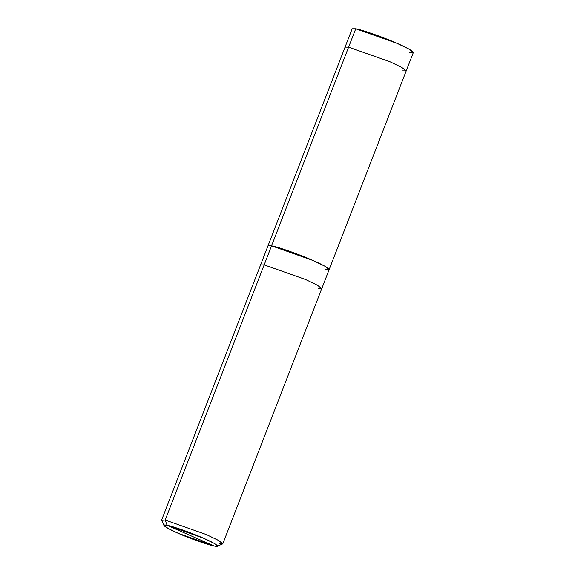 <?xml version="1.0" encoding="UTF-8"?>
<svg xmlns="http://www.w3.org/2000/svg" width="575" height="575" viewBox="0 0 575 575"><rect width="100%" height="100%" fill="white"/><g stroke="black" fill="none" stroke-linecap="round" stroke-linejoin="round"><path stroke-width="0.86" d="M409.81 52.469C418.118 54.366 411.147 49.357 397.131 43.369C384.402 37.627 361.639 29.591 355.745 28.757L270.624 248.22L355.745 28.757L397.131 43.369L408.983 49.069L413.368 52.476L406.23 70.869L401.853 67.462L390.001 61.762L348.615 47.15L390.001 61.762L401.853 67.462L406.23 70.869L329.166 269.553L324.789 266.146L312.937 260.446L271.551 245.834C277.445 246.668 300.207 254.703 312.937 260.446C326.952 266.433 333.917 271.436 325.608 269.546L329.166 269.553L321.777 288.592L317.4 285.186L305.548 279.486L264.162 264.874L271.551 245.834L267.993 245.827L271.551 245.834L312.937 260.446L324.789 266.146L329.166 269.553M402.673 70.854L406.23 70.869M219.255 543.742L222.812 543.756L218.428 540.349L206.583 534.649L165.19 520.037L264.162 264.874L260.604 264.867L345.058 47.136L348.615 47.15L345.058 47.136L352.188 28.75L355.745 28.757L354.825 31.143M325.608 269.546C333.917 271.436 326.952 266.433 312.937 260.446C300.207 254.703 277.445 246.668 271.551 245.834L165.19 520.037L167.095 525.327L164.004 525.572L168.461 528.648L178.185 533.284L214.396 546.07L167.095 525.327C172.256 526.053 192.165 533.082 203.306 538.114C215.575 543.353 221.67 547.731 214.396 546.07C209.243 545.344 189.326 538.308 178.185 533.284C165.923 528.044 159.821 523.667 167.095 525.327L214.396 546.07L217.321 546.25L214.288 543.44L203.306 538.114L167.095 525.327L165.19 520.037L206.583 534.649L219.125 540.737L222.597 543.95L217.321 546.25M318.219 288.585L321.777 288.592L222.812 543.756M164.004 525.572L161.661 520.317L165.19 520.037L161.632 520.023L260.604 264.867L264.162 264.874L305.548 279.486L317.4 285.186L321.777 288.592"/></g></svg>
